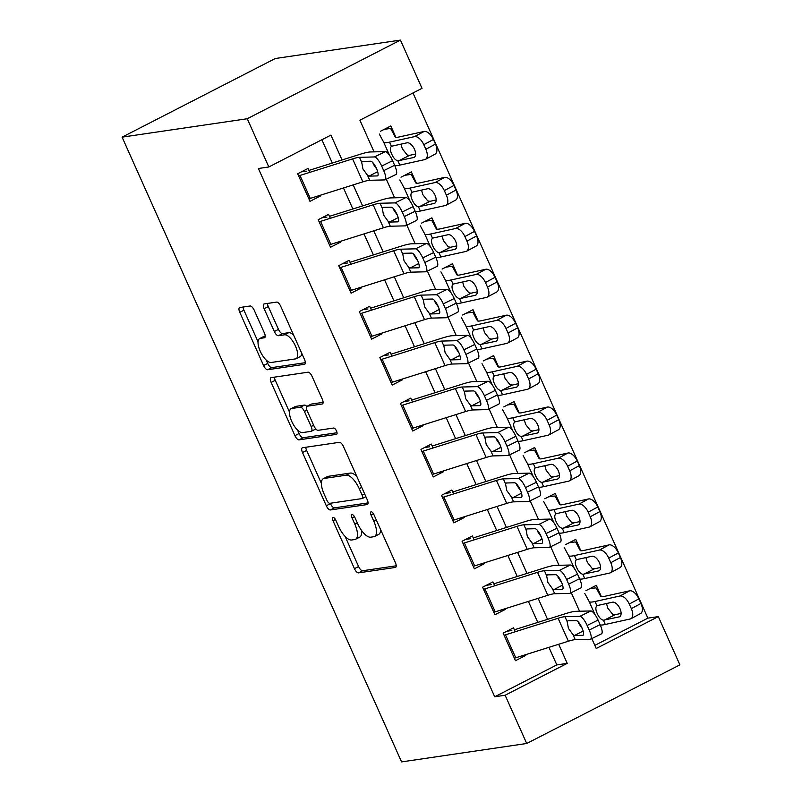 <?xml version="1.0" encoding="UTF-8"?>
<svg xmlns="http://www.w3.org/2000/svg" width="802" height="802" viewBox="0 0 802 802"><rect width="100%" height="100%" fill="white"/><g stroke="black" fill="none" stroke-linecap="round" stroke-linejoin="round"><path stroke-width="1.2" d="M333.03 517.39A3.489 1.383 -117.2 0 0 332.85 517.44A3.489 1.383 -117.2 0 0 333.01 520.749L354.444 568.658A4.972 1.975 -117.2 0 0 358.504 572.869L395.356 567.445A4.972 1.975 -117.2 0 0 395.607 567.365A4.972 1.975 -117.2 0 0 395.386 562.633L373.953 514.724A3.489 1.383 -117.2 0 0 371.105 511.776A3.489 1.383 -117.2 0 0 370.935 511.836A3.489 1.383 -117.2 0 0 371.085 515.145L373.862 521.35A15.93 6.326 -117.2 0 1 374.584 536.478A15.93 6.326 -117.2 0 1 373.762 536.738L370.694 537.19A15.93 6.326 -117.2 0 1 357.692 523.726L354.915 517.531A3.489 1.383 -117.2 0 0 352.068 514.583A3.489 1.383 -117.2 0 0 351.888 514.643A3.489 1.383 -117.2 0 0 352.048 517.952L354.825 524.147A15.93 6.326 -117.2 0 1 355.547 539.285A15.93 6.326 -117.2 0 1 354.725 539.546L351.657 539.997A15.93 6.326 -117.2 0 1 338.644 526.533L335.878 520.328A3.489 1.383 -117.2 0 0 333.03 517.39M254.204 310.204A4.972 1.975 -117.2 0 0 250.144 305.993L239.808 307.517A4.972 1.975 -117.2 0 0 239.547 307.597A4.972 1.975 -117.2 0 0 239.778 312.319L263.577 365.532A4.972 1.975 -117.2 0 0 267.637 369.742L304.489 364.308A4.972 1.975 -117.2 0 0 304.75 364.228A4.972 1.975 -117.2 0 0 304.519 359.507L280.72 306.294A4.972 1.975 -117.2 0 0 276.66 302.093L264.169 303.928A4.972 1.975 -117.2 0 0 263.908 304.008A4.972 1.975 -117.2 0 0 264.139 308.74L274.324 331.507A4.972 1.975 -117.2 0 0 278.384 335.717L284.58 334.805A13.313 5.283 -117.2 0 1 295.076 345.251A13.313 5.283 -117.2 0 1 296.058 358.715A13.313 5.283 -117.2 0 1 295.367 358.925L271.106 362.494A13.313 5.283 -117.2 0 1 260.61 352.048A13.313 5.283 -117.2 0 1 259.637 338.594A13.313 5.283 -117.2 0 1 260.319 338.374L264.359 337.782A4.972 1.975 -117.2 0 0 264.62 337.702A4.972 1.975 -117.2 0 0 264.389 332.97L254.204 310.204M505.13 695.244L494.704 696.778L258.394 168.51L268.82 166.966L247.247 118.736L122.104 137.152L401.571 761.9L526.713 743.484L505.13 695.244L567.235 663.364L558.693 644.267M302.534 447.747A4.972 1.975 -117.2 0 0 302.274 447.827A4.972 1.975 -117.2 0 0 302.504 452.559L326.304 505.761A4.972 1.975 -117.2 0 0 330.364 509.972L367.216 504.548A4.972 1.975 -117.2 0 0 367.476 504.468A4.972 1.975 -117.2 0 0 367.246 499.736L343.446 446.524A4.972 1.975 -117.2 0 0 339.386 442.323L302.534 447.747M294.935 435.646L271.136 382.434A4.972 1.975 -117.2 0 1 270.916 377.712A4.972 1.975 -117.2 0 1 271.166 377.632L308.018 372.208A4.972 1.975 -117.2 0 1 312.088 376.409L322.274 399.185A4.972 1.975 -117.2 0 1 322.494 403.907A4.972 1.975 -117.2 0 1 322.244 403.997L307.296 406.193A4.972 1.975 -117.2 0 0 307.036 406.273A4.972 1.975 -117.2 0 0 307.266 411.005L314.023 426.113A4.972 1.975 -117.2 0 0 318.083 430.313L333.642 428.027A3.489 1.383 -117.2 0 1 336.389 430.764A3.489 1.383 -117.2 0 1 336.65 434.283A3.489 1.383 -117.2 0 1 336.469 434.343L299.006 439.857A4.972 1.975 -117.2 0 1 294.935 435.646L299.076 433.521L297.522 430.032M395.897 137.322L390.815 125.954L380.459 131.267M416.449 183.257L411.356 171.889L401.01 177.202M437 229.192L431.907 217.823L421.561 223.136M457.541 275.126L452.458 263.758L442.102 269.071M478.092 321.071L473.01 309.692L462.654 315.006M498.643 367.005L493.551 355.637L483.205 360.95M519.195 412.94L514.102 401.571L503.756 406.885M539.736 458.874L534.653 447.506L524.297 452.819M560.287 504.819L555.205 493.441L544.849 498.754M580.838 550.753L575.746 539.385L565.4 544.698M515.245 631.745L513.491 627.826L503.145 633.139L515.475 660.698L525.821 655.384L525.521 654.713M494.704 585.811L492.949 581.891L482.593 587.204L494.924 614.763L505.28 609.45L504.969 608.778M474.152 539.866L472.398 535.957L462.052 541.27L474.373 568.829L484.729 563.515L484.428 562.834M453.601 493.932L451.847 490.012L441.501 495.325L453.832 522.894L464.178 517.581L463.877 516.899M433.05 447.997L431.306 444.077L420.95 449.391L433.28 476.949L443.626 471.636L443.326 470.964M412.509 402.063L410.754 398.143L400.398 403.456L412.729 431.015L423.085 425.702L422.774 425.03M391.957 356.118L390.203 352.208L379.857 357.522L392.178 385.08L402.534 379.767L402.233 379.085M371.406 310.184L369.652 306.264L359.306 311.577L371.637 339.146L381.983 333.832L381.682 333.151M350.855 264.249L349.111 260.329L338.755 265.642L351.086 293.201L361.431 287.888L361.131 287.216M330.314 218.314L328.559 214.395L318.204 219.708L330.534 247.267L340.89 241.953L340.589 241.282M494.704 696.778L556.809 664.898L548.949 647.334M537.801 622.412L528.398 601.4M517.25 576.468L507.856 555.465M496.699 530.533L487.305 509.521M476.157 484.598L466.754 463.586M455.606 438.664L446.203 417.652M435.055 392.729L425.661 371.717M414.504 346.785L405.11 325.772M393.962 300.85L384.559 279.838M373.411 254.916L364.008 233.903M352.86 208.981L343.467 187.969M332.309 163.037L321.883 139.728M309.762 172.37L308.008 168.46L297.662 173.773L309.993 201.332L320.339 196.019L320.038 195.337M594.823 645.379L647.886 618.141L412.97 92.972M601.38 596.688L596.297 585.32L585.951 590.633M374.063 151.869L359.908 120.21L422.012 88.33L400.429 40.1L275.286 58.516L122.104 137.152M647.886 618.141L658.322 616.608L679.895 664.848L526.713 743.484M400.429 40.1L247.247 118.736M342.053 159.969L330.925 135.087L268.82 166.966M547.545 619.344L538.142 598.332M526.994 573.4L517.591 552.398M506.443 527.465L497.05 506.453M485.892 481.531L476.498 460.518M465.35 435.596L455.947 414.584M444.799 389.652L435.396 368.649M424.248 343.717L414.855 322.705M403.707 297.783L394.303 276.77M383.155 251.848L373.752 230.836M362.604 205.903L353.201 184.901M591.796 638.603L596.217 648.487L658.322 616.608M386.313 179.237L394.614 197.803M406.855 225.172L415.165 243.738M427.406 271.116L435.717 289.672M447.957 317.051L456.258 335.617M468.508 362.985L476.809 381.551M489.05 408.92L497.36 427.486M509.601 454.854L517.902 473.421M530.152 500.799L538.453 519.365M550.703 546.733L559.004 565.3M571.245 592.668L579.555 611.234M556.809 664.898L567.235 663.364M525.821 655.384L521.23 656.066M505.28 609.45L500.679 610.132M484.729 563.515L480.127 564.187M464.178 517.581L459.576 518.252M443.626 471.636L439.035 472.318M423.085 425.702L418.484 426.383M402.534 379.767L397.932 380.439M381.983 333.832L377.381 334.504M361.431 287.888L356.84 288.57M340.89 241.953L336.289 242.635M320.339 196.019L315.737 196.69M355.547 539.285L359.687 537.16A15.93 6.326 -117.2 0 0 361.461 530.363M374.584 536.478L378.724 534.353A15.93 6.326 -117.2 0 0 380.649 529.691M345.111 536.438L358.584 566.533A4.972 1.975 -117.2 0 0 362.644 570.743L396.208 565.801M330.274 503.255L330.444 503.636A4.972 1.975 -117.2 0 0 334.504 507.846L368.078 502.904M305.813 447.255A4.972 1.975 -117.2 0 0 306.645 450.433L321.381 483.375M326.945 500.378A3.489 1.383 -117.2 0 0 329.792 503.325L362.143 498.563A3.489 1.383 -117.2 0 0 362.324 498.503A3.489 1.383 -117.2 0 0 362.163 495.195L359.236 488.659A15.93 6.326 -117.2 0 0 346.233 475.195L324.118 478.443A15.93 6.326 -117.2 0 0 323.306 478.704A15.93 6.326 -117.2 0 0 324.028 493.842L326.945 500.378M356.91 476.629A15.93 6.326 -117.2 0 0 350.374 473.07L346.233 475.195M323.306 478.704L327.447 476.578A15.93 6.326 -117.2 0 1 328.259 476.318L350.374 473.07M289.502 412.118L275.276 380.308L271.136 382.434M274.454 377.14A4.972 1.975 -117.2 0 0 275.276 380.308M323.096 402.353L311.437 404.068A4.972 1.975 -117.2 0 0 311.176 404.148A4.972 1.975 -117.2 0 0 310.965 404.308M337.03 432.739L303.146 437.732L299.006 439.857M291.788 408.479A13.313 5.283 -117.2 0 0 291.096 408.689A13.313 5.283 -117.2 0 0 292.078 422.153A13.313 5.283 -117.2 0 0 302.575 432.599L311.126 431.336A4.972 1.975 -117.2 0 0 311.377 431.255A4.972 1.975 -117.2 0 0 311.156 426.534L304.399 411.426A4.972 1.975 -117.2 0 0 300.329 407.215L291.788 408.479L295.928 406.353A13.313 5.283 -117.2 0 0 295.236 406.564L291.096 408.689M315.266 429.21A4.972 1.975 -117.2 0 0 315.517 429.13A4.972 1.975 -117.2 0 0 315.787 428.92M306.775 406.484A4.972 1.975 -117.2 0 0 304.469 405.09L300.329 407.215M295.928 406.353L304.469 405.09M299.076 433.521A4.972 1.975 -117.2 0 0 303.146 437.732M259.637 338.594L263.778 336.469A13.313 5.283 -117.2 0 1 264.459 336.249L265.221 336.138M296.058 358.715L300.199 356.589A13.313 5.283 -117.2 0 0 301.773 353.371M293.582 335.066A13.313 5.283 -117.2 0 0 288.72 332.68L284.58 334.805M267.447 303.447A4.972 1.975 -117.2 0 0 268.279 306.615L278.464 329.381A4.972 1.975 -117.2 0 0 282.525 333.592L288.72 332.68M266.244 360.118L267.718 363.406A4.972 1.975 -117.2 0 0 271.778 367.617L305.341 362.674M243.086 307.026A4.972 1.975 -117.2 0 0 243.918 310.194L258.054 341.812M600.267 624.989A38.035 4.672 -24.1 0 0 605.289 624.477L630.272 618.964A10.145 5.153 -118.3 0 0 630.963 618.713A10.145 5.153 -118.3 0 0 631.334 608.638L640.948 603.465A10.145 5.153 61.7 0 1 640.587 613.54L630.963 618.713M584.748 593.38L589.159 601.55A38.035 4.672 -24.1 0 0 595.014 601.51L619.996 595.996L629.61 590.823A10.145 5.153 61.7 0 1 638.903 598.873L640.948 603.465M589.61 588.748L594.613 588.016A17.744 2.185 155.9 0 1 596.317 588.187L600.728 596.367A25.353 3.118 -24.1 0 0 604.628 596.337L629.61 590.823M597.65 605.47L612.527 602.192A8.11 4.12 61.7 0 1 619.956 608.628A8.11 4.12 61.7 0 1 619.665 616.688A8.11 4.12 61.7 0 1 619.104 616.888L603.385 620.217C600.999 619.635 598.954 617.39 597.219 613.5C595.505 609.7 595.405 607.124 596.919 605.771L597.65 605.47L596.919 605.771L595.014 601.51M638.903 598.873L629.279 604.046L631.334 608.638M629.279 604.046A10.145 5.153 -118.3 0 0 619.996 595.996M606.472 603.525L607.816 608.157L612.688 614.352L614.984 614.743L621.109 613.39M504.087 635.234A17.744 2.185 -24.1 0 0 505.481 634.823L558.092 618.252A25.353 3.118 155.9 0 1 564.969 616.698L579.936 616.327L590.863 610.954A10.145 2.837 63.8 0 1 598.071 620.066L587.144 625.44A10.145 2.837 -116.2 0 0 579.936 616.327M514.373 629.791L565.57 613.66A38.035 4.672 155.9 0 1 575.896 611.324L590.863 610.954M511.816 630.522L506.814 631.254M514.363 658.201A17.744 2.185 -24.1 0 0 515.756 657.79L568.367 641.219A25.353 3.118 155.9 0 1 575.245 639.665L590.212 639.294A10.145 2.837 -116.2 0 0 590.573 639.204A10.145 2.837 -116.2 0 0 589.199 630.031L587.144 625.44M578.513 623.104L582.262 628.557M589.199 630.031L600.127 624.658L598.071 620.066M600.127 624.658A10.145 2.837 63.8 0 1 601.5 633.841L590.573 639.204M583.134 631.014L574.553 635.495L573.039 634.713L568.428 628.377L567.184 621.64L567.976 620.798L576.207 620.598A8.11 2.276 63.8 0 1 581.971 627.886A8.11 2.276 63.8 0 1 583.074 635.224A8.11 2.276 63.8 0 1 582.783 635.294L583.305 635.044M564.969 616.698L567.184 621.64L567.976 620.798M574.553 635.495L582.783 635.294M579.716 579.044A38.035 4.672 -24.1 0 0 584.738 578.543L609.721 573.029A10.145 5.153 -118.3 0 0 610.422 572.778A10.145 5.153 -118.3 0 0 610.793 562.703L620.407 557.53A10.145 5.153 61.7 0 1 620.036 567.595L610.422 572.778M564.197 547.445L568.618 555.616A38.035 4.672 -24.1 0 0 574.463 555.575L599.445 550.062L609.059 544.889A10.145 5.153 61.7 0 1 618.352 552.929L620.407 557.53M569.059 542.814L574.062 542.082A17.744 2.185 155.9 0 1 575.766 542.252L580.177 550.423A25.353 3.118 -24.1 0 0 584.087 550.403L609.059 544.889M577.099 559.535L591.976 556.247A8.11 4.12 61.7 0 1 599.405 562.693A8.11 4.12 61.7 0 1 599.114 570.743A8.11 4.12 61.7 0 1 598.553 570.954L582.833 574.282C580.458 573.691 578.402 571.455 576.668 567.565C574.954 563.756 574.854 561.179 576.377 559.836L577.099 559.535L576.377 559.836L574.463 555.575M618.352 552.929L608.738 558.112L610.793 562.703M608.738 558.112A10.145 5.153 -118.3 0 0 599.445 550.062M585.931 557.591L587.264 562.222L592.147 568.418L594.432 568.808L600.558 567.455M559.164 533.109A38.035 4.672 -24.1 0 0 564.197 532.608L589.169 527.094A10.145 5.153 -118.3 0 0 589.871 526.834A10.145 5.153 -118.3 0 0 590.242 516.769L599.856 511.586A10.145 5.153 61.7 0 1 599.485 521.661L589.871 526.834M543.656 501.501L548.067 509.681A38.035 4.672 -24.1 0 0 553.921 509.641L578.904 504.127L588.518 498.954A10.145 5.153 61.7 0 1 597.801 506.994L599.856 511.586M548.518 496.879L553.52 496.137A17.744 2.185 155.9 0 1 555.215 496.318L559.636 504.488A25.353 3.118 -24.1 0 0 563.535 504.458L588.518 498.954M556.548 513.601L571.435 510.313A8.11 4.12 61.7 0 1 578.864 516.749A8.11 4.12 61.7 0 1 578.563 524.809A8.11 4.12 61.7 0 1 578.011 525.019L562.282 528.338C559.906 527.756 557.851 525.521 556.127 521.631C554.413 517.821 554.312 515.245 555.826 513.902L556.548 513.601L555.826 513.902L553.921 509.641M597.801 506.994L588.187 512.167L590.242 516.769M588.187 512.167A10.145 5.153 -118.3 0 0 578.904 504.127M565.38 511.646L566.713 516.288L571.595 522.483L573.881 522.874L580.006 521.521M538.623 487.175A38.035 4.672 -24.1 0 0 543.646 486.664L568.628 481.16A10.145 5.153 -118.3 0 0 569.32 480.899A10.145 5.153 -118.3 0 0 569.691 470.824L579.305 465.651A10.145 5.153 61.7 0 1 578.934 475.726L569.32 480.899M523.104 455.566L527.515 463.736A38.035 4.672 -24.1 0 0 533.37 463.696L558.352 458.193L567.966 453.01A10.145 5.153 61.7 0 1 577.25 461.06L579.305 465.651M527.967 450.945L532.969 450.203A17.744 2.185 155.9 0 1 534.673 450.373L539.084 458.554A25.353 3.118 -24.1 0 0 542.984 458.523L567.966 453.01M536.007 467.656L550.884 464.378A8.11 4.12 61.7 0 1 558.312 470.814A8.11 4.12 61.7 0 1 558.012 478.874A8.11 4.12 61.7 0 1 557.46 479.075L541.741 482.403C539.355 481.822 537.3 479.586 535.576 475.686C533.861 471.887 533.761 469.31 535.275 467.957L536.007 467.656L535.275 467.957L533.37 463.696M577.25 461.06L567.636 466.233L569.691 470.824M567.636 466.233A10.145 5.153 -118.3 0 0 558.352 458.193M544.829 465.711L546.172 470.343L551.044 476.548L553.33 476.929L559.455 475.586M518.072 441.24A38.035 4.672 -24.1 0 0 523.094 440.729L548.077 435.215A10.145 5.153 -118.3 0 0 548.779 434.965A10.145 5.153 -118.3 0 0 549.139 424.89L558.763 419.717A10.145 5.153 61.7 0 1 558.392 429.792L548.779 434.965M502.553 409.632L506.974 417.802A38.035 4.672 -24.1 0 0 512.819 417.762L537.801 412.248L547.415 407.075A10.145 5.153 61.7 0 1 556.708 415.125L558.763 419.717M507.415 405L512.418 404.268A17.744 2.185 155.9 0 1 514.122 404.439L518.533 412.619A25.353 3.118 -24.1 0 0 522.433 412.589L547.415 407.075M515.455 421.722L530.333 418.443A8.11 4.12 61.7 0 1 537.761 424.88A8.11 4.12 61.7 0 1 537.47 432.94A8.11 4.12 61.7 0 1 536.909 433.14L521.19 436.468C518.804 435.887 516.759 433.641 515.024 429.752C513.31 425.952 513.21 423.376 514.724 422.022L515.455 421.722L514.724 422.022L512.819 417.762M556.708 415.125L547.084 420.298L549.139 424.89M547.084 420.298A10.145 5.153 -118.3 0 0 537.801 412.248M524.277 419.777L525.621 424.408L530.493 430.604L532.789 430.995L538.914 429.641M483.536 589.3A17.744 2.185 -24.1 0 0 484.929 588.879L537.541 572.317A25.353 3.118 155.9 0 1 544.428 570.753L559.385 570.392L570.312 565.019A10.145 2.837 63.8 0 1 577.52 574.132L566.603 579.495A10.145 2.837 -116.2 0 0 559.385 570.392M493.821 583.846L545.019 567.726A38.035 4.672 155.9 0 1 555.345 565.39L570.312 565.019M491.265 584.588L486.263 585.32M493.811 612.267A17.744 2.185 -24.1 0 0 495.205 611.856L547.816 595.284A25.353 3.118 155.9 0 1 554.703 593.721L569.661 593.36A10.145 2.837 -116.2 0 0 570.021 593.269A10.145 2.837 -116.2 0 0 568.648 584.097L566.603 579.495M557.971 577.169L561.711 582.623M568.648 584.097L579.575 578.723L577.52 574.132M579.575 578.723A10.145 2.837 63.8 0 1 580.949 587.906L570.021 593.269M562.583 585.079L554.002 589.56L552.488 588.778L547.886 582.432L546.633 575.706L547.425 574.864L555.656 574.663A8.11 2.276 63.8 0 1 561.42 581.951A8.11 2.276 63.8 0 1 562.523 589.29A8.11 2.276 63.8 0 1 562.232 589.36L562.753 589.099M544.428 570.753L546.633 575.706L547.425 574.864M554.002 589.56L562.232 589.36M462.985 543.365A17.744 2.185 -24.1 0 0 464.378 542.944L516.989 526.383A25.353 3.118 155.9 0 1 523.876 524.819L538.844 524.448L549.761 519.084A10.145 2.837 63.8 0 1 556.969 528.197L546.052 533.561A10.145 2.837 -116.2 0 0 538.844 524.448M473.28 537.911L524.468 521.791A38.035 4.672 155.9 0 1 534.794 519.455L549.761 519.084M470.714 538.643L465.711 539.385M473.26 566.332A17.744 2.185 -24.1 0 0 474.654 565.911L527.265 549.35A25.353 3.118 155.9 0 1 534.152 547.786L549.109 547.415A10.145 2.837 -116.2 0 0 549.48 547.335A10.145 2.837 -116.2 0 0 548.107 538.152L546.052 533.561M537.42 531.235L541.17 536.678M548.107 538.152L559.024 532.789L556.969 528.197M559.024 532.789A10.145 2.837 63.8 0 1 560.397 541.962L549.48 547.335M542.042 539.134L533.45 543.626L531.937 542.844L527.335 536.498L526.092 529.771L526.874 528.929L535.104 528.718A8.11 2.276 63.8 0 1 540.879 536.007A8.11 2.276 63.8 0 1 541.972 543.355A8.11 2.276 63.8 0 1 541.681 543.425L542.202 543.165M523.876 524.819L526.092 529.771L526.874 528.929M533.45 543.626L541.681 543.425M442.433 497.43A17.744 2.185 -24.1 0 0 443.837 497.009L496.448 480.438A25.353 3.118 155.9 0 1 503.325 478.884L518.293 478.513L529.21 473.15A10.145 2.837 63.8 0 1 536.428 482.253L525.5 487.626A10.145 2.837 -116.2 0 0 518.293 478.513M452.729 491.977L503.927 475.857A38.035 4.672 155.9 0 1 514.252 473.511L529.21 473.15M450.163 492.709L445.16 493.451M452.709 520.398A17.744 2.185 -24.1 0 0 454.112 519.977L506.714 503.405A25.353 3.118 155.9 0 1 513.601 501.851L528.568 501.481A10.145 2.837 -116.2 0 0 528.929 501.4A10.145 2.837 -116.2 0 0 527.556 492.217L525.5 487.626M516.869 485.29L520.618 490.744M527.556 492.217L538.483 486.854L536.428 482.253M538.483 486.854A10.145 2.837 63.8 0 1 539.846 496.027L528.929 501.4M521.49 493.2L512.909 497.691L511.385 496.899L506.784 490.563L505.541 483.827L506.333 482.984L514.563 482.784A8.11 2.276 63.8 0 1 520.328 490.072A8.11 2.276 63.8 0 1 521.42 497.42A8.11 2.276 63.8 0 1 521.13 497.481L521.661 497.23M503.325 478.884L505.541 483.827L506.333 482.984M512.909 497.691L521.13 497.481M421.892 451.486A17.744 2.185 -24.1 0 0 423.286 451.075L475.897 434.504A25.353 3.118 155.9 0 1 482.774 432.95L497.741 432.579L508.668 427.205A10.145 2.837 63.8 0 1 515.876 436.318L504.949 441.691A10.145 2.837 -116.2 0 0 497.741 432.579M432.178 446.042L483.375 429.912A38.035 4.672 155.9 0 1 493.701 427.576L508.668 427.205M429.621 446.774L424.619 447.506M432.168 474.453A17.744 2.185 -24.1 0 0 433.561 474.042L486.172 457.471A25.353 3.118 155.9 0 1 493.05 455.917L508.017 455.546A10.145 2.837 -116.2 0 0 508.378 455.456A10.145 2.837 -116.2 0 0 507.004 446.283L504.949 441.691M496.318 439.356L500.067 444.809M507.004 446.283L517.932 440.91L515.876 436.318M517.932 440.91A10.145 2.837 63.8 0 1 519.305 450.092L508.378 455.456M500.939 447.265L492.358 451.747L490.844 450.965L486.243 444.629L484.989 437.892L485.781 437.05L494.012 436.849A8.11 2.276 63.8 0 1 499.776 444.138A8.11 2.276 63.8 0 1 500.879 451.476A8.11 2.276 63.8 0 1 500.588 451.546L501.11 451.295M482.774 432.95L484.989 437.892L485.781 437.05M492.358 451.747L500.588 451.546M497.521 395.296A38.035 4.672 -24.1 0 0 502.543 394.795L527.526 389.281A10.145 5.153 -118.3 0 0 528.227 389.03A10.145 5.153 -118.3 0 0 528.598 378.955L538.212 373.782A10.145 5.153 61.7 0 1 537.841 383.847L528.227 389.03M482.002 363.697L486.423 371.867A38.035 4.672 -24.1 0 0 492.278 371.827L517.25 366.313L526.874 361.141A10.145 5.153 61.7 0 1 536.157 369.181L538.212 373.782M486.874 359.065L491.867 358.334A17.744 2.185 155.9 0 1 493.571 358.504L497.982 366.674A25.353 3.118 -24.1 0 0 501.892 366.654L526.874 361.141M494.904 375.787L509.781 372.499A8.11 4.12 61.7 0 1 517.21 378.945A8.11 4.12 61.7 0 1 516.919 386.995A8.11 4.12 61.7 0 1 516.358 387.206L500.638 390.534C498.263 389.942 496.207 387.707 494.473 383.817C492.759 380.008 492.659 377.431 494.182 376.088L494.904 375.787L494.182 376.088L492.278 371.827M536.157 369.181L526.543 374.364L528.598 378.955M526.543 374.364A10.145 5.153 -118.3 0 0 517.25 366.313M503.736 373.842L505.07 378.474L509.952 384.669L512.237 385.06L518.363 383.707M401.341 405.551A17.744 2.185 -24.1 0 0 402.734 405.13L455.346 388.569A25.353 3.118 155.9 0 1 462.233 387.005L477.19 386.644L488.117 381.271A10.145 2.837 63.8 0 1 495.325 390.384L484.408 395.747A10.145 2.837 -116.2 0 0 477.19 386.644M411.627 400.098L462.824 383.978A38.035 4.672 155.9 0 1 473.15 381.642L488.117 381.271M409.07 400.84L404.068 401.571M411.616 428.519A17.744 2.185 -24.1 0 0 413.01 428.108L465.621 411.536A25.353 3.118 155.9 0 1 472.508 409.972L487.466 409.611A10.145 2.837 -116.2 0 0 487.827 409.521A10.145 2.837 -116.2 0 0 486.463 400.348L484.408 395.747M475.776 393.421L479.516 398.875M486.463 400.348L497.38 394.975L495.325 390.384M497.38 394.975A10.145 2.837 63.8 0 1 498.754 404.158L487.827 409.521M480.388 401.331L471.807 405.812L470.293 405.03L465.691 398.684L464.448 391.957L465.23 391.115L473.461 390.915A8.11 2.276 63.8 0 1 479.225 398.203A8.11 2.276 63.8 0 1 480.328 405.541A8.11 2.276 63.8 0 1 480.037 405.611L480.558 405.351M462.233 387.005L464.448 391.957L465.23 391.115M471.807 405.812L480.037 405.611M476.979 349.361A38.035 4.672 -24.1 0 0 482.002 348.86L506.984 343.346A10.145 5.153 -118.3 0 0 507.676 343.086A10.145 5.153 -118.3 0 0 508.047 333.02L517.661 327.838A10.145 5.153 61.7 0 1 517.29 337.913L507.676 343.086M461.461 317.752L465.872 325.933A38.035 4.672 -24.1 0 0 471.726 325.893L496.709 320.379L506.323 315.206A10.145 5.153 61.7 0 1 515.606 323.246L517.661 327.838M466.323 313.131L471.325 312.389A17.744 2.185 155.9 0 1 473.02 312.569L477.441 320.74A25.353 3.118 -24.1 0 0 481.34 320.71L506.323 315.206M474.353 329.853L489.24 326.564A8.11 4.12 61.7 0 1 496.669 333A8.11 4.12 61.7 0 1 496.368 341.061A8.11 4.12 61.7 0 1 495.816 341.271L480.087 344.589C477.711 344.008 475.656 341.772 473.932 337.883C472.218 334.073 472.117 331.497 473.631 330.153L474.353 329.853L473.631 330.153L471.726 325.893M515.606 323.246L505.992 328.419L508.047 333.02M505.992 328.419A10.145 5.153 -118.3 0 0 496.709 320.379M483.185 327.898L484.518 332.539L489.4 338.735L491.686 339.126L497.811 337.772M380.79 359.617A17.744 2.185 -24.1 0 0 382.183 359.196L434.794 342.634A25.353 3.118 155.9 0 1 441.681 341.071L456.649 340.7L467.566 335.336A10.145 2.837 63.8 0 1 474.774 344.449L463.857 349.812A10.145 2.837 -116.2 0 0 456.649 340.7M391.085 354.163L442.273 338.043A38.035 4.672 155.9 0 1 452.609 335.707L467.566 335.336M388.519 354.895L383.516 355.637M391.065 382.584A17.744 2.185 -24.1 0 0 392.459 382.163L445.07 365.602A25.353 3.118 155.9 0 1 451.957 364.038L466.914 363.667A10.145 2.837 -116.2 0 0 467.285 363.587A10.145 2.837 -116.2 0 0 465.912 354.404L463.857 349.812M455.225 347.487L458.975 352.93M465.912 354.404L476.829 349.04L474.774 344.449M476.829 349.04A10.145 2.837 63.8 0 1 478.203 358.213L467.285 363.587M459.847 355.386L451.255 359.877L449.742 359.095L445.14 352.75L443.897 346.023L444.679 345.181L452.909 344.97A8.11 2.276 63.8 0 1 458.684 352.258A8.11 2.276 63.8 0 1 459.777 359.607A8.11 2.276 63.8 0 1 459.486 359.677L460.007 359.416M441.681 341.071L443.897 346.023L444.679 345.181M451.255 359.877L459.486 359.677M456.428 303.427A38.035 4.672 -24.1 0 0 461.451 302.915L486.433 297.412A10.145 5.153 -118.3 0 0 487.125 297.151A10.145 5.153 -118.3 0 0 487.496 287.076L497.11 281.903A10.145 5.153 61.7 0 1 496.739 291.978L487.125 297.151M440.91 271.818L445.321 279.988A38.035 4.672 -24.1 0 0 451.175 279.948L476.157 274.444L485.771 269.261A10.145 5.153 61.7 0 1 495.055 277.312L497.11 281.903M445.772 267.196L450.774 266.454A17.744 2.185 155.9 0 1 452.478 266.625L456.889 274.805A25.353 3.118 -24.1 0 0 460.789 274.775L485.771 269.261M453.812 283.908L468.689 280.63A8.11 4.12 61.7 0 1 476.117 287.066A8.11 4.12 61.7 0 1 475.817 295.126A8.11 4.12 61.7 0 1 475.265 295.326L459.546 298.655C457.16 298.073 455.105 295.838 453.381 291.938C451.666 288.139 451.566 285.562 453.08 284.209L453.812 283.908L453.08 284.209L451.175 279.948M495.055 277.312L485.441 282.484L487.496 287.076M485.441 282.484A10.145 5.153 -118.3 0 0 476.157 274.444M462.634 281.963L463.977 286.595L468.849 292.8L471.135 293.181L477.26 291.838M360.238 313.682A17.744 2.185 -24.1 0 0 361.642 313.261L414.253 296.69A25.353 3.118 155.9 0 1 421.13 295.136L436.098 294.765L447.015 289.402A10.145 2.837 63.8 0 1 454.233 298.504L443.305 303.878A10.145 2.837 -116.2 0 0 436.098 294.765M370.534 308.229L421.732 292.108A38.035 4.672 155.9 0 1 432.057 289.763L447.015 289.402M367.968 308.96L362.965 309.702M370.514 336.65A17.744 2.185 -24.1 0 0 371.917 336.228L424.519 319.657A25.353 3.118 155.9 0 1 431.406 318.103L446.373 317.732A10.145 2.837 -116.2 0 0 446.734 317.652A10.145 2.837 -116.2 0 0 445.361 308.469L443.305 303.878M434.674 301.542L438.423 306.996M445.361 308.469L456.288 303.106L454.233 298.504M456.288 303.106A10.145 2.837 63.8 0 1 457.651 312.279L446.734 317.652M439.295 309.452L430.714 313.943L429.19 313.151L424.589 306.815L423.346 300.078L424.138 299.236L432.368 299.036A8.11 2.276 63.8 0 1 438.133 306.324A8.11 2.276 63.8 0 1 439.235 313.672A8.11 2.276 63.8 0 1 438.945 313.732L439.466 313.482M421.13 295.136L423.346 300.078L424.138 299.236M430.714 313.943L438.945 313.732M435.877 257.492A38.035 4.672 -24.1 0 0 440.899 256.981L465.882 251.467A10.145 5.153 -118.3 0 0 466.584 251.216A10.145 5.153 -118.3 0 0 466.944 241.141L476.568 235.968A10.145 5.153 61.7 0 1 476.198 246.044L466.584 251.216M420.358 225.883L424.779 234.054A38.035 4.672 -24.1 0 0 430.624 234.014L455.606 228.5L465.22 223.327A10.145 5.153 61.7 0 1 474.513 231.377L476.568 235.968M425.22 221.252L430.223 220.52A17.744 2.185 155.9 0 1 431.927 220.69L436.338 228.871A25.353 3.118 -24.1 0 0 440.238 228.841L465.22 223.327M433.26 237.973L448.138 234.695A8.11 4.12 61.7 0 1 455.566 241.131A8.11 4.12 61.7 0 1 455.275 249.191A8.11 4.12 61.7 0 1 454.714 249.392L438.995 252.72C436.619 252.139 434.564 249.893 432.829 246.003C431.115 242.204 431.015 239.628 432.539 238.274L433.26 237.973L432.539 238.274L430.624 234.014M474.513 231.377L464.889 236.55L466.944 241.141M464.889 236.55A10.145 5.153 -118.3 0 0 455.606 228.5M442.082 236.029L443.426 240.66L448.308 246.856L450.594 247.247L456.719 245.893M339.697 267.738A17.744 2.185 -24.1 0 0 341.091 267.327L393.702 250.755A25.353 3.118 155.9 0 1 400.589 249.201L415.546 248.831L426.474 243.457A10.145 2.837 63.8 0 1 433.681 252.57L422.754 257.943A10.145 2.837 -116.2 0 0 415.546 248.831M349.983 262.294L401.18 246.164A38.035 4.672 155.9 0 1 411.506 243.828L426.474 243.457M347.426 263.026L342.424 263.758M349.973 290.705A17.744 2.185 -24.1 0 0 351.366 290.294L403.977 273.723A25.353 3.118 155.9 0 1 410.855 272.169L425.822 271.798A10.145 2.837 -116.2 0 0 426.183 271.708A10.145 2.837 -116.2 0 0 424.809 262.535L422.754 257.943M414.123 255.607L417.872 261.061M424.809 262.535L435.737 257.161L433.681 252.57M435.737 257.161A10.145 2.837 63.8 0 1 437.11 266.344L426.183 271.708M418.744 263.517L410.163 267.998L408.649 267.216L404.048 260.881L402.794 254.144L403.586 253.302L411.817 253.101A8.11 2.276 63.8 0 1 417.581 260.389A8.11 2.276 63.8 0 1 418.684 267.728A8.11 2.276 63.8 0 1 418.393 267.798L418.915 267.547M400.589 249.201L402.794 254.144L403.586 253.302M410.163 267.998L418.393 267.798M415.326 211.548A38.035 4.672 -24.1 0 0 420.348 211.046L445.331 205.533A10.145 5.153 -118.3 0 0 446.032 205.282A10.145 5.153 -118.3 0 0 446.403 195.207L456.017 190.034A10.145 5.153 61.7 0 1 455.646 200.099L446.032 205.282M399.817 179.949L404.228 188.119A38.035 4.672 -24.1 0 0 410.083 188.079L435.055 182.565L444.679 177.392A10.145 5.153 61.7 0 1 453.962 185.432L456.017 190.034M404.679 175.317L409.672 174.585A17.744 2.185 155.9 0 1 411.376 174.756L415.797 182.926A25.353 3.118 -24.1 0 0 419.697 182.906L444.679 177.392M412.709 192.039L427.586 188.761A8.11 4.12 61.7 0 1 435.025 195.197A8.11 4.12 61.7 0 1 434.724 203.247A8.11 4.12 61.7 0 1 434.163 203.457L418.443 206.786C416.068 206.194 414.012 203.959 412.278 200.069C410.564 196.259 410.464 193.683 411.987 192.34L412.709 192.039L411.987 192.34L410.083 188.079M453.962 185.432L444.348 190.615L446.403 195.207M444.348 190.615A10.145 5.153 -118.3 0 0 435.055 182.565M421.541 190.094L422.875 194.726L427.757 200.921L430.042 201.312L436.168 199.959M319.146 221.803A17.744 2.185 -24.1 0 0 320.539 221.382L373.151 204.821A25.353 3.118 155.9 0 1 380.038 203.257L394.995 202.896L405.922 197.523A10.145 2.837 63.8 0 1 413.13 206.635L402.213 211.999A10.145 2.837 -116.2 0 0 394.995 202.896M329.432 216.35L380.629 200.229A38.035 4.672 155.9 0 1 390.955 197.893L405.922 197.523M326.875 217.091L321.873 217.823M329.421 244.77A17.744 2.185 -24.1 0 0 330.815 244.359L383.426 227.788A25.353 3.118 155.9 0 1 390.313 226.224L405.271 225.863A10.145 2.837 -116.2 0 0 405.632 225.773A10.145 2.837 -116.2 0 0 404.268 216.6L402.213 211.999M393.582 209.673L397.321 215.126M404.268 216.6L415.185 211.227L413.13 206.635M415.185 211.227A10.145 2.837 63.8 0 1 416.559 220.41L405.632 225.773M398.193 217.583L389.612 222.064L388.098 221.282L383.496 214.936L382.253 208.209L383.035 207.367L391.266 207.167A8.11 2.276 63.8 0 1 397.04 214.455A8.11 2.276 63.8 0 1 398.133 221.793A8.11 2.276 63.8 0 1 397.842 221.863L398.363 221.603M380.038 203.257L382.253 208.209L383.035 207.367M389.612 222.064L397.842 221.863M394.784 165.613A38.035 4.672 -24.1 0 0 399.807 165.112L424.789 159.598A10.145 5.153 -118.3 0 0 425.481 159.337A10.145 5.153 -118.3 0 0 425.852 149.272L435.466 144.089A10.145 5.153 61.7 0 1 435.095 154.164L425.481 159.337M379.266 134.004L383.677 142.185A38.035 4.672 -24.1 0 0 389.531 142.144L414.514 136.631L424.128 131.458A10.145 5.153 61.7 0 1 433.411 139.498L435.466 144.089M384.128 129.383L389.13 128.641A17.744 2.185 155.9 0 1 390.825 128.821L395.246 136.992A25.353 3.118 -24.1 0 0 399.145 136.962L424.128 131.458M392.158 146.104L407.045 142.816A8.11 4.12 61.7 0 1 414.474 149.252A8.11 4.12 61.7 0 1 414.173 157.312A8.11 4.12 61.7 0 1 413.621 157.523L397.902 160.841C395.516 160.26 393.461 158.024 391.737 154.134C390.023 150.325 389.922 147.748 391.436 146.405L392.158 146.104L391.436 146.405L389.531 142.144M433.411 139.498L423.797 144.671L425.852 149.272M423.797 144.671A10.145 5.153 -118.3 0 0 414.514 136.631M400.99 144.149L402.323 148.791L407.205 154.986L409.491 155.377L415.616 154.024M298.595 175.869A17.744 2.185 -24.1 0 0 299.988 175.448L352.599 158.886A25.353 3.118 155.9 0 1 359.486 157.322L374.454 156.951L385.371 151.588A10.145 2.837 63.8 0 1 392.579 160.701L381.662 166.064A10.145 2.837 -116.2 0 0 374.454 156.951M308.89 170.415L360.088 154.295A38.035 4.672 155.9 0 1 370.414 151.959L385.371 151.588M306.324 171.147L301.321 171.889M308.87 198.836A17.744 2.185 -24.1 0 0 310.264 198.415L362.875 181.853A25.353 3.118 155.9 0 1 369.762 180.29L384.729 179.919A10.145 2.837 -116.2 0 0 385.09 179.838A10.145 2.837 -116.2 0 0 383.717 170.656L381.662 166.064M373.03 163.738L376.78 169.182M383.717 170.656L394.634 165.292L392.579 160.701M394.634 165.292A10.145 2.837 63.8 0 1 396.008 174.475L385.09 179.838M377.652 171.638L369.06 176.129L367.547 175.347L362.945 169.001L361.702 162.275L362.484 161.433L370.714 161.222A8.11 2.276 63.8 0 1 376.489 168.52A8.11 2.276 63.8 0 1 377.582 175.859A8.11 2.276 63.8 0 1 377.291 175.929L377.812 175.668M359.486 157.322L361.702 162.275L362.484 161.433M369.06 176.129L377.291 175.929M335.447 519.495L333.01 520.749M373.531 513.892L371.085 515.145M354.484 516.699L352.048 517.952M357.311 522.874L354.825 524.147M376.349 520.077L373.862 521.35M362.644 570.743L358.504 572.869M358.584 566.533L354.444 568.658M334.504 507.846L330.364 509.972M330.444 503.636L326.304 505.761M306.645 450.433L302.504 452.559M364.649 493.922L362.163 495.195M361.722 487.385L359.236 488.659M328.259 476.318L324.118 478.443M311.437 404.068L307.296 406.193M313.642 425.25L311.156 426.534M306.915 410.133L304.399 411.426M264.459 336.249L260.319 338.374M282.525 333.592L278.384 335.717M278.464 329.381L274.324 331.507M268.279 306.615L264.139 308.74M271.778 367.617L267.637 369.742M267.718 363.406L263.577 365.532M243.918 310.194L239.778 312.319M589.159 601.55L594.994 614.593M603.385 620.217L605.289 624.477M619.104 616.888L620.136 616.327M614.984 614.743L604.227 620.177M575.245 639.665L573.039 634.713M568.367 641.219L558.092 618.252M515.756 657.79L505.481 634.823M568.618 555.616L574.443 568.648M582.833 574.282L584.738 578.543M598.553 570.954L599.595 570.392M594.432 568.808L583.676 574.232M548.067 509.681L553.901 522.714M562.282 528.338L564.197 532.608M578.011 525.019L579.044 524.458M573.881 522.874L563.124 528.297M527.515 463.736L533.35 476.779M541.741 482.403L543.646 486.664M557.46 479.075L558.493 478.523M553.33 476.929L542.573 482.363M506.974 417.802L512.799 430.844M521.19 436.468L523.094 440.729M536.909 433.14L537.942 432.579M532.789 430.995L522.032 436.428M554.703 593.721L552.488 588.778M547.816 595.284L537.541 572.317M495.205 611.856L484.929 588.879M534.152 547.786L531.937 542.844M527.265 549.35L516.989 526.383M474.654 565.911L464.378 542.944M513.601 501.851L511.385 496.899M506.714 503.405L496.448 480.438M454.112 519.977L443.837 497.009M493.05 455.917L490.844 450.965M486.172 457.471L475.897 434.504M433.561 474.042L423.286 451.075M486.423 371.867L492.248 384.9M500.638 390.534L502.543 394.795M516.358 387.206L517.4 386.644M512.237 385.06L501.481 390.484M472.508 409.972L470.293 405.03M465.621 411.536L455.346 388.569M413.01 428.108L402.734 405.13M465.872 325.933L471.706 338.965M480.087 344.589L482.002 348.86M495.816 341.271L496.849 340.71M491.686 339.126L480.929 344.549M451.957 364.038L449.742 359.095M445.07 365.602L434.794 342.634M392.459 382.163L382.183 359.196M445.321 279.988L451.155 293.031M459.546 298.655L461.451 302.915M475.265 295.326L476.298 294.775M471.135 293.181L460.378 298.615M431.406 318.103L429.19 313.151M424.519 319.657L414.253 296.69M371.917 336.228L361.642 313.261M424.779 234.054L430.604 247.096M438.995 252.72L440.899 256.981M454.714 249.392L455.757 248.831M450.594 247.247L439.837 252.68M410.855 272.169L408.649 267.216M403.977 273.723L393.702 250.755M351.366 290.294L341.091 267.327M404.228 188.119L410.063 201.152M418.443 206.786L420.348 211.046M434.163 203.457L435.205 202.896M430.042 201.312L419.286 206.736M390.313 226.224L388.098 221.282M383.426 227.788L373.151 204.821M330.815 244.359L320.539 221.382M383.677 142.185L389.511 155.217M397.902 160.841L399.807 165.112M413.621 157.523L414.654 156.961M409.491 155.377L398.734 160.801M369.762 180.29L367.547 175.347M362.875 181.853L352.599 158.886M310.264 198.415L299.988 175.448M365.882 496.679L362.324 498.503M311.176 404.148L307.036 406.273M315.517 429.13L311.377 431.255"/></g></svg>

